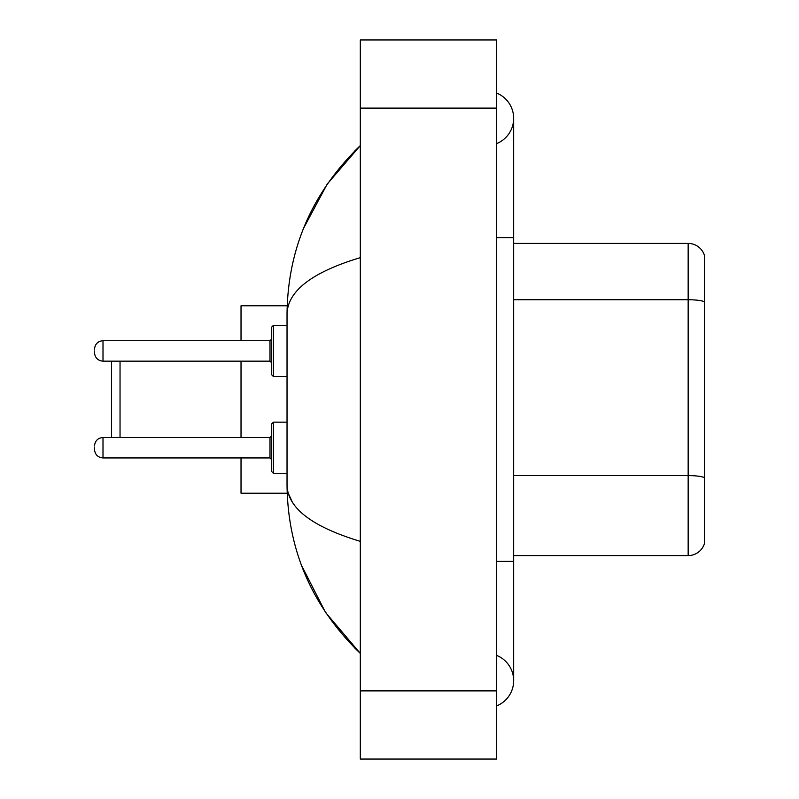 <?xml version="1.0" encoding="UTF-8"?>
<svg xmlns="http://www.w3.org/2000/svg" width="799" height="799" viewBox="0 0 799 799"><rect width="100%" height="100%" fill="white"/><g stroke="black" fill="none" stroke-linecap="round" stroke-linejoin="round"><path stroke-width="1.2" d="M496.628 561.387L513.667 561.387L513.667 118.332A27.266 27.266 0 0 1 496.628 143.61A27.266 27.266 0 0 0 496.628 93.064A27.266 27.266 0 0 1 513.667 118.332A27.266 27.266 0 0 0 496.628 93.064A27.266 27.266 0 0 1 513.667 118.332M496.628 705.936A27.266 27.266 0 0 0 496.628 655.39A27.266 27.266 0 0 1 496.628 705.936A27.266 27.266 0 0 0 513.667 680.668A27.266 27.266 0 0 1 496.628 705.936M360.309 257.638C312.109 272.169 287.69 290.936 287.031 313.957L287.031 485.043C287.58 507.984 312 526.761 360.309 541.362M360.309 759.05L496.628 759.05L496.628 39.95L360.309 39.95L360.309 759.05M287.031 313.957C287.76 248.429 312.189 192.309 360.309 145.598L327.23 184.03L303.63 228.174M301.563 565.502L325.602 612.543L360.309 653.402C312.189 606.691 287.76 550.571 287.031 485.043M292.144 501.742L288.249 493.223M704.518 255.68A17.039 17.039 0 0 0 688.159 243.415A17.039 17.039 0 0 1 704.518 255.68L704.518 543.32A17.039 17.039 0 0 1 688.159 555.585L513.667 555.585M704.518 301.862A17.039 2.956 180 0 0 688.159 299.735L688.159 243.415L513.667 243.415M111.52 361.158L111.52 437.502M120.04 361.158L120.04 437.502M241.028 361.158L241.028 437.502M241.028 457.947L241.028 493.223L287.181 493.223M287.181 305.777L241.028 305.777L241.028 340.714M94.482 447.72L94.482 449.428L94.482 447.72M271.7 447.72L271.7 423.87L273.398 422.162L273.398 473.288L271.7 471.58L271.7 447.72M271.7 350.931L271.7 374.791L271.7 327.081L271.7 350.931L271.7 339.006L269.992 340.714L269.992 361.158L271.7 362.866M94.482 350.931L94.482 352.639L94.482 350.931M496.628 237.613L513.667 237.613M360.309 690.885L496.628 690.885M360.309 108.115L496.628 108.115M704.518 477.722A17.039 2.956 180 0 0 688.159 475.595L688.159 299.735L513.667 299.735M688.159 555.585L688.159 475.595L513.667 475.595M94.482 446.022C95.031 440.798 97.868 437.962 103.001 437.502L103.001 457.947L269.992 457.947L269.992 437.502L271.7 435.795M287.031 325.373L273.398 325.373L273.398 376.499L271.7 374.791M269.992 340.714L103.001 340.714L103.001 361.158C97.868 360.699 95.031 357.862 94.482 352.639M513.667 561.387L513.667 680.668M360.309 145.598L354.376 151.321M360.309 653.402L354.376 647.679M273.398 422.162L271.7 423.87L273.398 422.162L287.031 422.162M273.398 473.288L271.7 471.58L273.398 473.288L287.031 473.288M269.992 457.947L271.7 459.655M103.001 437.502L269.992 437.502M103.001 457.947C97.868 457.487 95.031 454.651 94.482 449.428M103.001 361.158L269.992 361.158M273.398 376.499L287.031 376.499M103.001 340.714C97.868 341.173 95.031 344.009 94.482 349.233M273.398 325.373L271.7 327.081"/></g></svg>
